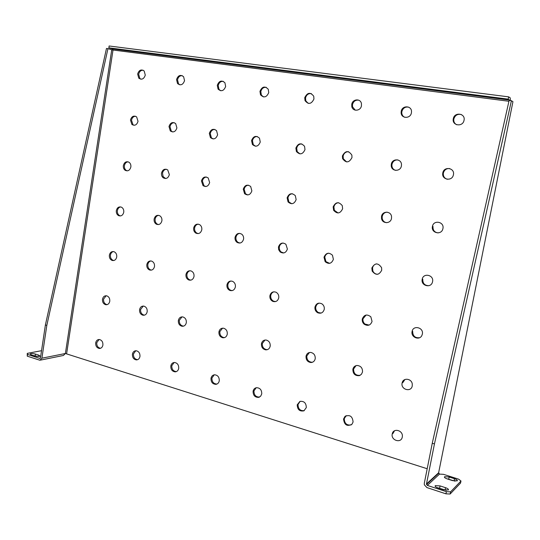 <?xml version="1.0" encoding="UTF-8"?>
<svg xmlns="http://www.w3.org/2000/svg" width="540" height="540" viewBox="0 0 540 540"><rect width="100%" height="100%" fill="white"/><g stroke="black" fill="none" stroke-linecap="round" stroke-linejoin="round"><path stroke-width="0.81" d="M39.278 356.407L34.729 356.015L31.239 354.875L30.206 353.963C31.313 353.43 33.055 353.471 35.438 354.071L38.914 355.205L39.96 356.13L39.278 356.407M448.369 489.983L443.482 489.76L437.981 487.958C435.605 487.08 434.707 486.297 435.294 485.615L440.073 485.912L445.541 487.694C447.802 488.511 448.747 489.274 448.369 489.983M457.265 480.857L452.561 480.627L447.228 478.913C444.92 478.082 444.035 477.34 444.575 476.705L449.172 477.002L454.478 478.697C456.678 479.48 457.61 480.195 457.265 480.857M343.541 419.033C344.304 425.021 347.119 426.749 351.999 424.224L353.086 421.963C352.512 416.286 349.826 414.423 345.013 416.387L343.541 419.033M346.207 415.645L344.277 418.635C344.453 423.515 346.775 425.601 351.25 424.892M392.236 433.991C390.724 440.411 401.227 443.678 402.273 437.076L402.354 436.489C403.096 430.259 393.309 427.761 392.263 433.87L392.236 433.991M297.216 404.798C297.405 409.604 299.639 411.622 303.925 410.832L306.301 407.592C306.194 402.988 304.067 400.923 299.916 401.409L297.216 404.798M300.139 401.328L298.026 404.44C298.094 408.935 300.179 411.007 304.263 410.65M253.085 391.237C253.085 395.415 254.954 397.46 258.694 397.379L260.685 396.151L261.745 393.896C261.785 389.867 259.997 387.801 256.379 387.707C254.61 388.112 253.51 389.286 253.085 391.237M256.196 387.74L253.962 390.92C253.962 395.084 255.825 397.123 259.565 397.042L258.694 397.379M210.998 378.311C210.924 382.097 212.558 384.115 215.899 384.352C217.701 384.028 218.822 382.86 219.26 380.849C219.362 377.156 217.789 375.131 214.542 374.78C212.645 375.037 211.464 376.211 210.998 378.311M214.238 374.814L211.937 378.02C211.862 381.8 213.489 383.812 216.824 384.048L217.019 384.021M170.822 365.965C170.708 369.495 172.179 371.459 175.216 371.864C177.079 371.648 178.247 370.487 178.713 368.388C178.835 364.932 177.417 362.961 174.454 362.475C172.51 362.637 171.302 363.798 170.822 365.965M174.137 362.495L171.808 365.702C171.7 369.225 173.165 371.189 176.202 371.588L176.438 371.567M132.422 354.166C132.293 357.5 133.637 359.417 136.438 359.91C138.314 359.775 139.489 358.627 139.961 356.481C140.096 353.201 138.794 351.284 136.053 350.73C134.116 350.818 132.907 351.959 132.422 354.166M135.776 350.737L133.454 353.93C133.333 357.264 134.669 359.174 137.471 359.667L137.686 359.66M95.681 342.873C95.553 346.059 96.788 347.922 99.4 348.469C101.264 348.388 102.425 347.267 102.904 345.094C103.039 341.955 101.831 340.092 99.266 339.498C97.362 339.538 96.167 340.659 95.681 342.873M99.056 339.491L96.761 342.664C96.633 345.85 97.868 347.706 100.481 348.253L100.642 348.253M402.098 383.069C400.565 389.57 411.19 392.594 412.25 385.911L412.263 383.94C411.561 378.479 403.353 377.48 402.192 382.671L402.098 383.069M352.863 369.293C352.904 373.849 355.057 375.962 359.336 375.644L361.415 374.301L362.515 371.993C362.63 367.956 360.774 365.783 356.94 365.465C354.76 365.789 353.403 367.065 352.863 369.293M356.036 365.641L353.585 369.002C353.626 373.545 355.779 375.658 360.052 375.334L360.173 375.3M306.038 356.191C305.883 359.93 307.537 362.043 311.006 362.543C313.247 362.354 314.651 361.091 315.218 358.763C315.421 355.266 313.916 353.153 310.703 352.424C308.239 352.411 306.686 353.666 306.038 356.191M309.447 352.499L306.835 355.934C306.68 359.66 308.333 361.773 311.796 362.266L312.701 362.151M261.448 343.717C261.259 347.132 262.697 349.184 265.775 349.866C268.11 349.859 269.582 348.624 270.196 346.16C270.405 342.893 269.055 340.855 266.146 340.038C263.675 339.896 262.109 341.125 261.448 343.717M264.998 340.031L262.312 343.487C262.123 346.896 263.567 348.941 266.632 349.623L267.584 349.582M218.929 331.817C218.734 335.043 220.05 337.034 222.872 337.784C225.187 337.865 226.651 336.656 227.273 334.152C227.482 331.027 226.24 329.049 223.533 328.212C221.117 328.023 219.584 329.225 218.929 331.817M222.575 328.165L219.861 331.614C219.665 334.834 220.975 336.818 223.79 337.568L224.626 337.581M178.349 320.463C178.16 323.555 179.375 325.485 182 326.255C184.268 326.383 185.706 325.195 186.32 322.691C186.523 319.68 185.355 317.756 182.81 316.926C180.475 316.71 178.99 317.891 178.349 320.463M182.034 316.859L179.334 320.288C179.138 323.372 180.353 325.296 182.979 326.066L183.674 326.099M139.577 309.616C139.388 312.599 140.535 314.476 142.999 315.245C145.199 315.394 146.597 314.233 147.191 311.742C147.386 308.826 146.286 306.95 143.883 306.133C141.629 305.91 140.191 307.071 139.577 309.616M143.269 306.065L140.609 309.461C140.42 312.437 141.561 314.307 144.025 315.077L144.578 315.124M102.492 299.234C102.31 302.13 103.39 303.953 105.725 304.715C107.845 304.884 109.202 303.737 109.775 301.273C109.964 298.431 108.918 296.615 106.636 295.812C104.463 295.589 103.086 296.73 102.492 299.234M106.171 295.745L103.565 299.106C103.383 301.988 104.463 303.811 106.792 304.574L107.217 304.621M412.081 331.519L412.027 331.844C411.021 337.426 419.411 340.646 421.835 335.57L422.348 334.112C423.893 327.463 413.107 324.79 412.081 331.519M412.702 331.297L412.655 331.621C412.898 336.15 415.213 338.175 419.6 337.696M362.3 318.958C361.996 321.05 362.63 322.805 364.203 324.223C367.909 326.329 370.528 325.391 372.053 321.422L370.825 316.805C366.998 313.895 364.163 314.611 362.3 318.958M366.127 315.036L363.008 318.762C362.705 320.855 363.339 322.603 364.905 324.02L369.07 325.1M314.969 307.017C314.672 309.535 315.562 311.438 317.655 312.734C320.929 313.916 323.129 312.788 324.25 309.359C324.547 307.051 323.784 305.222 321.962 303.865C318.546 302.332 316.211 303.379 314.969 307.017M318.958 303.115L316.859 304.486L315.752 306.848C315.454 309.366 316.352 311.263 318.438 312.559L321.145 313.065M269.906 295.643C269.629 298.276 270.587 300.186 272.788 301.367C275.791 302.238 277.776 301.07 278.741 297.878C279.025 295.38 278.147 293.51 276.122 292.268C273.01 291.188 270.938 292.316 269.906 295.643M273.976 291.789C272.248 292.336 271.175 293.571 270.756 295.508C270.479 298.134 271.445 300.038 273.638 301.219L275.609 301.57M226.949 284.81C226.692 287.469 227.664 289.346 229.865 290.446C232.666 291.154 234.509 289.987 235.379 286.936C235.643 284.371 234.731 282.515 232.652 281.367C229.77 280.517 227.867 281.664 226.949 284.81M231.053 281.009C229.338 281.522 228.278 282.744 227.867 284.695C227.61 287.348 228.582 289.224 230.776 290.324L232.268 290.594M185.963 274.469C185.726 277.121 186.685 278.964 188.838 279.997C191.477 280.604 193.205 279.437 194.009 276.494C194.258 273.915 193.347 272.093 191.275 271.013C188.568 270.304 186.8 271.458 185.963 274.469M190.053 270.736C188.379 271.222 187.34 272.43 186.935 274.374C186.698 277.02 187.657 278.863 189.81 279.896L190.951 280.118M146.812 264.587C146.59 267.219 147.521 269.021 149.621 270C152.125 270.533 153.752 269.372 154.501 266.531C154.73 263.959 153.833 262.163 151.801 261.151C149.249 260.537 147.589 261.684 146.812 264.587M150.869 260.928C149.236 261.387 148.223 262.589 147.832 264.512C147.609 267.138 148.547 268.94 150.64 269.919L151.517 270.101M109.37 255.143C109.161 257.742 110.072 259.504 112.104 260.435C114.48 260.915 116.019 259.767 116.728 257C116.944 254.448 116.059 252.693 114.082 251.728C111.665 251.188 110.093 252.329 109.37 255.143M113.373 251.552C111.794 251.998 110.815 253.179 110.437 255.089C110.228 257.681 111.139 259.443 113.171 260.375L113.832 260.523M422.192 279.322L422.172 279.437C420.808 285.734 430.785 288.468 432.439 282.204L432.574 281.657C434.14 274.921 423.232 272.518 422.192 279.322M422.793 279.207L422.773 279.322C422.732 283.52 424.771 285.64 428.902 285.687M371.851 268.009L372.155 271.073C375.806 275.603 378.992 275.319 381.713 270.223L381.598 267.692C378.095 262.615 374.841 262.724 371.851 268.009M376.475 263.858C374.369 264.377 373.059 265.727 372.546 267.921L372.85 270.979C373.882 273.2 375.577 274.293 377.926 274.252M324 257.256L325.161 261.697C328.82 264.492 331.56 263.709 333.382 259.362L332.465 255.218C328.786 252.065 325.964 252.747 324 257.256M328.678 253.179C326.585 253.638 325.289 254.975 324.776 257.188L325.931 261.623L329.589 263.351M278.458 247.016L278.674 249.75L280.166 251.964C283.574 253.894 285.977 252.916 287.388 249.028L285.883 244.249C282.427 242.089 279.95 243.013 278.458 247.016M283.122 243.02C281.077 243.446 279.808 244.762 279.301 246.976L279.315 248.94L280.233 251.08L281.009 251.91L283.662 252.963M235.062 237.263C234.792 239.429 235.46 241.13 237.067 242.379C240.219 243.837 242.393 242.771 243.574 239.179C243.844 237.101 243.23 235.433 241.731 234.171C238.518 232.551 236.297 233.584 235.062 237.263M239.672 233.347C237.695 233.746 236.459 235.049 235.966 237.242C235.703 239.402 236.372 241.103 237.971 242.345L239.949 243.061M193.664 227.961C193.408 230.216 194.13 231.93 195.824 233.105C198.761 234.272 200.752 233.165 201.791 229.784C202.048 227.597 201.366 225.909 199.753 224.714C196.769 223.432 194.738 224.512 193.664 227.961M198.2 224.127C196.29 224.512 195.095 225.788 194.623 227.954C194.373 230.209 195.089 231.917 196.783 233.084L198.275 233.604M154.123 219.071C153.887 221.38 154.629 223.081 156.357 224.188C159.111 225.153 160.954 224.032 161.892 220.82C162.135 218.572 161.419 216.884 159.759 215.757C156.965 214.697 155.081 215.804 154.123 219.071M158.571 215.325C156.735 215.696 155.588 216.952 155.142 219.085C154.899 221.387 155.642 223.081 157.369 224.188L158.51 224.573M116.33 210.58C116.1 212.902 116.849 214.583 118.584 215.629C121.176 216.459 122.897 215.332 123.755 212.247C123.984 209.972 123.255 208.298 121.581 207.238C118.949 206.334 117.2 207.448 116.33 210.58M120.677 206.908C118.915 207.279 117.821 208.514 117.389 210.607C117.16 212.922 117.909 214.603 119.637 215.649L120.508 215.939M432.432 226.469L432.419 226.544C430.954 233.071 441.396 235.454 442.854 228.879L442.935 228.542C444.514 221.71 433.485 219.584 432.432 226.469M433.013 226.463L432.999 226.537C432.796 230.229 434.498 232.355 438.109 232.916M381.524 216.432L381.524 218.464C382.28 223.978 390.697 223.958 391.493 218.396L391.554 216.743C391.136 210.931 382.32 210.695 381.524 216.432M387.072 212.146C384.494 212.409 382.867 213.84 382.199 216.452L382.199 218.477C382.813 220.948 384.338 222.352 386.768 222.696M333.146 206.894L333.612 210.283C337.216 214.211 340.22 213.705 342.623 208.764L342.286 205.652C338.722 201.427 335.671 201.845 333.146 206.894M338.587 202.709C336.103 202.952 334.544 204.363 333.902 206.935L334.368 210.31L338.06 212.983M287.111 197.822L288.07 201.96C291.6 204.829 294.287 204.046 296.143 199.604L295.319 195.656C291.782 192.557 289.049 193.286 287.111 197.822M292.417 193.732C290.048 193.975 288.556 195.359 287.942 197.876L288.9 202.001L291.762 203.742M243.263 189.182L244.586 193.691C247.928 195.885 250.351 194.947 251.87 190.876L250.668 186.489C247.3 184.133 244.836 185.031 243.263 189.182M248.42 185.186C246.166 185.429 244.742 186.786 244.161 189.25L245.484 193.752L247.685 194.94M201.447 180.934L203.013 185.625C206.145 187.367 208.359 186.347 209.655 182.554L208.19 177.957C205.025 176.087 202.777 177.079 201.447 180.934M206.456 177.025C204.302 177.282 202.952 178.612 202.399 181.022L203.965 185.699L205.666 186.543M161.514 173.063C161.278 175.082 161.852 176.668 163.242 177.822C166.185 179.253 168.224 178.18 169.358 174.609L167.717 169.918C164.747 168.392 162.682 169.439 161.514 173.063M166.374 169.243C164.329 169.506 163.046 170.816 162.52 173.165L163.08 176.546L165.557 178.531M123.356 165.544C123.127 167.616 123.734 169.202 125.179 170.309C127.946 171.511 129.836 170.417 130.849 167.022C131.085 164.99 130.498 163.418 129.107 162.304C126.306 161.021 124.389 162.101 123.356 165.544M128.068 161.804C126.117 162.081 124.902 163.364 124.409 165.652C124.18 167.717 124.787 169.304 126.232 170.404L127.238 170.869M442.793 172.949L442.787 173.003C441.268 179.685 451.987 181.757 453.364 175.001L453.425 174.744C455.024 167.825 443.867 165.983 442.793 172.949M449.685 168.561C446.418 168.358 444.305 169.857 443.36 173.056L443.354 173.111C443.057 176.249 444.373 178.308 447.302 179.28M391.311 164.221L391.23 165.726C391.466 171.639 400.538 171.855 401.396 165.929L401.49 164.707C401.537 158.571 392.162 158.166 391.311 164.221M397.858 159.921C394.801 159.806 392.837 161.278 391.966 164.349L391.892 165.854C392.215 168.203 393.471 169.715 395.658 170.383M342.394 155.939L342.569 158.605C346.012 163.242 349.151 162.891 351.979 157.559L351.877 155.122C348.489 150.242 345.33 150.512 342.394 155.939M348.644 151.727C345.776 151.666 343.94 153.117 343.136 156.073L343.312 158.74L346.599 161.926M295.873 148.055L296.393 151.511C299.896 155.102 302.758 154.46 304.992 149.6L304.56 146.32C301.077 142.526 298.175 143.107 295.873 148.055M301.84 143.93C299.153 143.93 297.432 145.355 296.69 148.203L297.209 151.652L299.93 153.887M251.559 140.549L252.416 144.49C255.812 147.319 258.424 146.495 260.253 142.02L259.49 138.206C256.088 135.223 253.442 135.999 251.559 140.549M257.283 136.505C254.752 136.553 253.138 137.957 252.443 140.711L253.3 144.646L255.494 146.232M209.318 133.387L210.431 137.612C213.671 139.894 216.061 138.949 217.607 134.791L216.574 130.66C213.32 128.257 210.897 129.168 209.318 133.387M214.805 129.431C212.423 129.526 210.904 130.903 210.263 133.562L211.376 137.781L213.125 138.929M168.993 126.556L170.303 130.936C173.367 132.813 175.568 131.8 176.904 127.899L175.669 123.586C172.584 121.615 170.357 122.6 168.993 126.556M174.272 122.681C172.017 122.809 170.586 124.166 169.985 126.738L171.302 131.112L172.679 131.956M130.457 120.029L131.909 124.484C134.798 126.056 136.843 125.003 138.024 121.311L136.64 116.91C133.724 115.25 131.666 116.289 130.457 120.029M135.54 116.235C133.407 116.397 132.064 117.727 131.504 120.218L132.955 124.666L134.042 125.294M453.296 118.746L453.29 118.787C451.73 125.604 462.665 127.366 464.002 120.467L464.042 120.265C465.662 113.252 454.376 111.699 453.296 118.746M461.403 114.568C457.63 113.711 455.112 115.182 453.843 118.975L453.836 119.016C453.499 121.622 454.444 123.532 456.671 124.747M401.213 111.368L401.119 112.563C401.018 118.719 410.515 118.989 411.413 112.813L411.514 111.841C411.858 105.496 402.104 105.091 401.213 111.368M408.733 107.183C405.263 106.576 402.968 108.054 401.861 111.605L401.767 112.799C401.902 114.905 402.881 116.397 404.69 117.288M351.756 104.362L351.796 106.542C352.701 111.814 360.7 111.179 361.449 105.732L361.456 103.741C360.713 98.273 352.499 98.834 351.756 104.362M358.796 100.204C355.583 99.779 353.477 101.25 352.485 104.605L352.526 106.785L355.259 110.167M304.729 97.693L305.012 100.629C308.421 104.74 311.404 104.2 313.949 99.002L313.733 96.228C310.345 91.942 307.341 92.428 304.729 97.693M311.364 93.596C308.374 93.305 306.43 94.757 305.532 97.949L305.816 100.872L308.212 103.383M259.956 91.355L260.503 94.804C263.885 98.145 266.625 97.409 268.738 92.597L268.259 89.269C264.877 85.779 262.109 86.474 259.956 91.355M266.234 87.311C263.446 87.129 261.644 88.56 260.827 91.611L261.374 95.06L263.405 96.917M217.276 85.306L218.066 89.1C221.333 91.847 223.864 90.977 225.646 86.495L224.93 82.789C221.65 79.927 219.091 80.764 217.276 85.306M223.25 81.331C220.637 81.236 218.957 82.647 218.207 85.57L218.997 89.363L220.671 90.747M176.546 79.535L177.532 83.552C180.664 85.833 182.999 84.874 184.538 80.669L183.613 76.727C180.475 74.345 178.112 75.283 176.546 79.535M182.243 75.634C179.793 75.607 178.227 76.997 177.532 79.805L178.524 83.815L179.888 84.848M137.639 74.02L138.78 78.165C141.757 80.096 143.924 79.076 145.28 75.107L144.194 71.017C141.203 69.005 139.016 70.011 137.639 74.02M143.087 70.193C140.785 70.227 139.313 71.597 138.679 74.297L139.82 78.435L140.913 79.218M404.919 379.532L402.739 382.738M394.544 430.772L392.89 433.559M510.374 100.575L510.219 97.868L508.667 96.863L109.127 45.988L108.844 47.831L112.617 48.951L113.015 50.024L111.74 49.768L65.387 353.498L427.194 468.74M27.263 356.164L39.906 360.241L41.904 358.195L46.818 325.411L107.96 48.654L106.481 48.465L45.394 324.979L40.486 357.737L39.65 358.385L27.527 354.409L27.263 356.164L27.257 353.383L41.546 350.69M107.96 48.654L111.74 49.768M46.818 325.411L45.394 324.979M511.414 100.71L509.132 100.413L432.257 443.259L424.305 483.28L424.352 484.799L426.924 487.58L445.939 493.83L446.377 491.657L427.349 485.42L439.479 474.113L438.635 472.75L512.939 101.682L511.414 100.71L434.45 443.927L426.479 483.989L427.349 485.42M434.45 443.927L432.257 443.259M41.904 358.195L65.387 353.498L63.43 355.469L40.628 360.092M32.697 355.354L37.22 356.474M27.257 353.383L27.527 354.409M436.759 487.478L446.371 490.34M446.229 478.541L455.092 481.16M446.377 491.657L450.576 491.846L460.985 480.998L460.559 483.084L450.137 494.012L445.939 493.83M439.479 474.113L443.475 474.323L458.582 479.149L460.985 480.998M450.576 491.846L450.137 494.012M509.855 100.508L508.214 99.137L108.844 47.831M508.667 96.863L508.214 99.137M508.937 101.277L113.015 50.024L66.636 353.606M426.479 483.989L438.635 472.75M40.21 358.276L39.65 358.385M509.767 100.116L112.617 48.951M449.172 477.002L448.76 479.075M454.478 478.697L454.059 480.776M440.073 485.912L439.641 488.052M445.541 487.694L445.108 489.841M35.438 354.071L35.174 355.806M38.914 355.205L38.725 356.481M216.824 384.048L215.899 384.352M176.202 371.588L175.216 371.864M137.471 359.667L136.438 359.91M100.481 348.253L99.4 348.469M360.052 375.334L359.336 375.644M311.796 362.266L311.006 362.543M266.632 349.623L265.775 349.866M223.79 337.568L222.872 337.784M182.979 326.066L182 326.255M144.025 315.077L142.999 315.245M106.792 304.574L105.725 304.715M412.655 331.621L412.027 331.844M364.905 324.02L364.203 324.223M318.438 312.559L317.655 312.734M273.638 301.219L272.788 301.367M230.776 290.324L229.865 290.446M189.81 279.896L188.838 279.997M150.64 269.919L149.621 270M113.171 260.375L112.104 260.435M422.773 279.322L422.172 279.437M372.85 270.979L372.155 271.073M325.931 261.623L325.161 261.697M281.009 251.91L280.166 251.964M237.971 242.345L237.067 242.379M196.783 233.084L195.824 233.105M157.369 224.188L156.357 224.188M119.637 215.649L118.584 215.629M432.999 226.537L432.419 226.544M382.199 218.477L381.524 218.464M334.368 210.31L333.612 210.283M288.9 202.001L288.07 201.96M245.484 193.752L244.586 193.691M203.965 185.699L203.013 185.625M164.248 177.91L163.242 177.822M126.232 170.404L125.179 170.309M443.354 173.111L442.787 173.003M391.892 165.854L391.23 165.726M343.312 158.74L342.569 158.605M297.209 151.652L296.393 151.511M253.3 144.646L252.416 144.49M211.376 137.781L210.431 137.612M171.302 131.112L170.303 130.936M132.955 124.666L131.909 124.484M453.836 119.016L453.29 118.787M401.767 112.799L401.119 112.563M352.526 106.785L351.796 106.542M305.816 100.872L305.012 100.629M261.374 95.06L260.503 94.804M218.997 89.363L218.066 89.1M178.524 83.815L177.532 83.552M139.82 78.435L138.78 78.165M402.833 382.34L402.192 382.671M426.499 484.515L438.656 473.256M392.918 433.438L392.263 433.87M345.749 415.996L345.013 416.387M444.575 476.705L444.447 477.32M435.294 485.615L435.159 486.304"/></g></svg>
